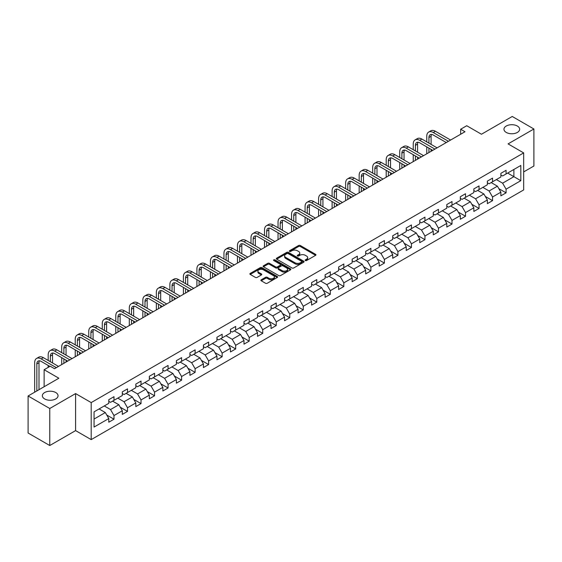 <?xml version="1.0" encoding="UTF-8"?>
<svg xmlns="http://www.w3.org/2000/svg" width="562" height="562" viewBox="0 0 562 562"><rect width="100%" height="100%" fill="white"/><g stroke="black" fill="none" stroke-linecap="round" stroke-linejoin="round"><path stroke-width="0.84" d="M305.377 260.55A0.843 0.485 0 0 0 306.571 260.55L315.605 255.331A1.201 0.695 0 0 0 315.963 254.839A1.201 0.695 0 0 0 315.605 254.347L300.298 245.51A1.201 0.695 0 0 0 298.591 245.51L289.556 250.722A0.843 0.485 0 0 0 289.311 251.066A0.843 0.485 0 0 0 289.556 251.411A0.843 0.485 0 0 0 290.744 251.411L291.917 250.736A3.85 2.22 0 0 1 297.361 250.736L298.64 251.474A3.85 2.22 0 0 1 299.764 253.048A3.85 2.22 0 0 1 298.64 254.621L297.467 255.296A0.843 0.485 0 0 0 297.221 255.64A0.843 0.485 0 0 0 297.467 255.984A0.843 0.485 0 0 0 298.661 255.984L299.827 255.303A3.85 2.22 0 0 1 305.271 255.303L306.55 256.04A3.85 2.22 0 0 1 307.674 257.614A3.85 2.22 0 0 1 306.55 259.187L305.377 259.862A0.843 0.485 0 0 0 305.131 260.206A0.843 0.485 0 0 0 305.377 260.55L305.377 259.862M55.75 392.536A7.847 4.531 0 0 0 47.201 391.552A7.847 4.531 0 0 0 42.354 395.739A7.847 4.531 0 0 0 44.651 398.936A7.847 4.531 0 0 0 53.2 399.919A7.847 4.531 0 0 0 58.048 395.739A7.847 4.531 0 0 0 55.75 392.536M517.349 126.036A7.847 4.531 0 0 0 508.8 125.052A7.847 4.531 0 0 0 503.952 129.232A7.847 4.531 0 0 0 506.25 132.435A7.847 4.531 0 0 0 514.799 133.419A7.847 4.531 0 0 0 519.646 129.232A7.847 4.531 0 0 0 517.349 126.036M261.246 279.792A1.201 0.695 0 0 0 260.894 280.283A1.201 0.695 0 0 0 261.246 280.775L265.545 283.255A1.201 0.695 0 0 0 267.245 283.255L277.284 277.459A1.201 0.695 0 0 0 277.635 276.968A1.201 0.695 0 0 0 277.284 276.476L261.969 267.631A1.201 0.695 0 0 0 260.269 267.631L250.231 273.427A1.201 0.695 0 0 0 249.879 273.919A1.201 0.695 0 0 0 250.231 274.411L255.422 277.41A1.201 0.695 0 0 0 257.122 277.41L261.414 274.93A1.201 0.695 0 0 0 261.773 274.439A1.201 0.695 0 0 0 261.414 273.947L258.843 272.458A3.217 1.855 0 0 1 257.902 271.144A3.217 1.855 0 0 1 259.89 269.43A3.217 1.855 0 0 1 263.395 269.83L273.476 275.654A3.217 1.855 0 0 1 274.418 276.968A3.217 1.855 0 0 1 272.43 278.682A3.217 1.855 0 0 1 268.924 278.281L267.245 277.312A1.201 0.695 0 0 0 265.545 277.312L261.246 279.792L261.246 280.775L265.545 278.309L265.545 277.312M523.672 171.916L533.9 166.015L533.9 128.986L512.235 116.475L481.465 134.241L466.734 125.733L460.664 129.232L464.999 131.74L54.535 368.714L50.201 366.213L44.131 369.719L44.131 386.726M49.765 408.497L49.765 445.526L75.596 430.611L75.596 393.583L49.765 408.497L28.1 395.985L58.87 378.226L44.131 369.719M75.596 393.583L91.192 402.589L523.672 152.906L523.672 189.928L91.192 439.617L91.192 402.589M533.9 128.986L508.076 143.893L523.672 152.906M292.001 267.976A1.201 0.695 0 0 0 293.701 267.976L303.74 262.18A1.201 0.695 0 0 0 304.091 261.688A1.201 0.695 0 0 0 303.74 261.197L288.425 252.359A1.201 0.695 0 0 0 286.725 252.359L276.687 258.155A1.201 0.695 0 0 0 276.335 258.646A1.201 0.695 0 0 0 276.687 259.138L292.001 267.976M274.087 260.733A0.843 0.485 0 0 1 274.944 260.852L274.944 259.848L290.512 268.84A1.201 0.695 0 0 1 290.863 269.331A1.201 0.695 0 0 1 290.512 269.816L280.473 275.612A1.201 0.695 0 0 1 278.773 275.612L263.459 266.774L267.758 264.316L267.758 263.311L263.459 265.791A1.201 0.695 0 0 0 263.107 266.283A1.201 0.695 0 0 0 263.459 266.774L263.459 265.791M267.758 264.316A1.201 0.695 0 0 1 269.458 264.316L269.458 263.311A1.201 0.695 0 0 0 267.758 263.311M269.458 263.311L275.668 266.894A1.201 0.695 0 0 0 277.368 266.894L280.22 265.25A1.201 0.695 0 0 0 280.571 264.758A1.201 0.695 0 0 0 280.22 264.266L273.75 260.536A0.843 0.485 0 0 1 273.504 260.192A0.843 0.485 0 0 1 274.024 259.742A0.843 0.485 0 0 1 274.944 259.848M49.765 445.526L28.1 433.014L28.1 395.985M106.752 415.03L113.988 419.203L113.988 415.55L122.312 410.752L122.312 414.398L127.511 411.398L127.511 407.745L135.828 402.94L135.828 406.593L141.027 403.593L141.027 399.94L149.351 395.135L149.351 398.788L154.55 395.788L154.55 392.136L162.868 387.33L162.868 390.983L168.073 387.984L168.073 384.331L176.391 379.526L176.391 383.179L181.589 380.172L181.589 376.519L189.914 371.721L189.914 375.374L195.112 372.367L195.112 368.714L203.43 363.916L203.43 367.569L208.628 364.562L208.628 360.909L216.953 356.104L216.953 359.757L222.152 356.758L222.152 353.105L230.469 348.3L230.469 351.952L235.675 348.953L235.675 345.3L243.992 340.495L243.992 344.148L249.191 341.148L249.191 337.495L257.515 332.69L257.515 336.343L262.714 333.343L262.714 329.69L271.032 324.885L271.032 328.538L276.23 325.531L276.23 321.878L284.555 317.08L284.555 320.733L289.753 317.727L289.753 314.074L298.071 309.269L298.071 312.922L303.276 309.922L303.276 306.269L311.594 301.464L311.594 305.117L316.792 302.117L316.792 298.464L325.117 293.659L325.117 297.312L330.315 294.312L330.315 290.659L338.633 285.854L338.633 289.507L343.832 286.508L343.832 282.855L352.156 278.05L352.156 281.702L357.355 278.696L357.355 275.043L365.672 270.245L365.672 273.898L370.878 270.891L370.878 267.238L379.195 262.433L379.195 266.086L384.394 263.086L384.394 259.433L392.719 254.628L392.719 258.281L397.917 255.281L397.917 251.628L406.235 246.823L406.235 250.476L411.44 247.477L411.44 243.824L419.758 239.019L419.758 242.672L424.956 239.672L424.956 236.019L433.274 231.214L433.274 234.867L438.479 231.86L438.479 228.207L446.797 223.409L446.797 227.062L451.996 224.055L451.996 220.402L460.32 215.597L460.32 219.25L465.519 216.251L465.519 212.598L473.836 207.792L473.836 211.445L479.042 208.446L479.042 204.793L487.359 199.988L487.359 203.641L492.558 200.641L492.558 196.988L500.882 192.183L500.882 195.836L506.081 192.836L506.081 189.183L520.812 180.676L520.812 165.46L513.879 169.464L513.879 176.672L520.812 180.676M113.988 419.203L108.789 422.21L108.789 418.557L94.058 427.064L94.058 411.848L108.789 403.34L108.789 399.687L113.988 396.688L113.988 400.341L122.312 395.536L122.312 391.883L127.511 388.883L127.511 392.536L135.828 387.731L135.828 384.078L141.027 381.078L141.027 384.731L149.351 379.926L149.351 376.273L154.55 373.266L154.55 376.919L162.868 372.121L162.868 368.468L168.073 365.462L168.073 369.115L176.391 364.309L176.391 360.663L181.589 357.657L181.589 361.31L189.914 356.505L189.914 352.852L195.112 349.852L195.112 353.505L203.43 348.7L203.43 345.047L208.628 342.047L208.628 345.7L216.953 340.895L216.953 337.242L222.152 334.242L222.152 337.895L230.469 333.09L230.469 329.437L235.675 326.438L235.675 330.084L243.992 325.286L243.992 321.633L249.191 318.626L249.191 322.279L257.515 317.481L257.515 313.828L262.714 310.821L262.714 314.474L271.032 309.669L271.032 306.016L276.23 303.016L276.23 306.669L284.555 301.864L284.555 298.211L289.753 295.212L289.753 298.865L298.071 294.059L298.071 290.406L303.276 287.407L303.276 291.06L311.594 286.255L311.594 282.602L316.792 279.602L316.792 283.255L325.117 278.45L325.117 274.797L330.315 271.79L330.315 275.443L338.633 270.645L338.633 266.992L343.832 263.985L343.832 267.638L352.156 262.833L352.156 259.18L357.355 256.181L357.355 259.834L365.672 255.029L365.672 251.376L370.878 248.376L370.878 252.029L379.195 247.224L379.195 243.571L384.394 240.571L384.394 244.224L392.719 239.419L392.719 235.766L397.917 232.766L397.917 236.419L406.235 231.614L406.235 227.961L411.44 224.955L411.44 228.608L419.758 223.809L419.758 220.156L424.956 217.15L424.956 220.803L433.274 215.998L433.274 212.345L438.479 209.345L438.479 212.998L446.797 208.193L446.797 204.54L451.996 201.54L451.996 205.193L460.32 200.388L460.32 196.735L465.519 193.735L465.519 197.388L473.836 192.583L473.836 188.93L479.042 185.931L479.042 189.584L487.359 184.779L487.359 181.126L492.558 178.119L492.558 181.772L500.882 176.974L500.882 173.321L506.081 170.314L506.081 173.967L520.812 165.46M112.604 401.142L118.842 404.745L110.524 409.55L104.279 405.947M108.789 401.338L110.524 402.343L113.988 400.341M110.524 409.55L113.988 415.55M118.842 404.745L122.312 410.752M126.12 393.337L132.365 396.941L124.04 401.739L117.802 398.142M122.312 393.533L124.04 394.538L127.511 392.536M124.04 401.739L127.511 407.745M132.365 396.941L135.828 402.94M139.643 385.532L145.881 389.129L137.564 393.934L131.325 390.33M135.828 385.729L137.564 386.733L141.027 384.731M137.564 393.934L141.027 399.94M145.881 389.129L149.351 395.135M153.166 377.72L159.404 381.324L151.087 386.129L144.841 382.525M149.351 377.924L151.087 378.921L154.55 376.919M151.087 386.129L154.55 392.136M159.404 381.324L162.868 387.33M166.682 369.915L172.92 373.519L164.603 378.324L158.365 374.721M162.868 370.119L164.603 371.117L168.073 369.115M164.603 378.324L168.073 384.331M172.92 373.519L176.391 379.526M180.205 362.111L186.444 365.714L178.126 370.52L171.881 366.916M176.391 362.314L178.126 363.312L181.589 361.31M178.126 370.52L181.589 376.519M186.444 365.714L189.914 371.721M193.721 354.306L199.967 357.91L191.642 362.715L185.404 359.111M189.914 354.503L191.642 355.507L195.112 353.505M191.642 362.715L195.112 368.714M199.967 357.91L203.43 363.916M207.245 346.501L213.483 350.105L205.165 354.903L198.927 351.306M203.43 346.698L205.165 347.702L208.628 345.7M205.165 354.903L208.628 360.909M213.483 350.105L216.953 356.104M220.768 338.696L227.006 342.293L218.688 347.098L212.443 343.494M216.953 338.893L218.688 339.898L222.152 337.895M218.688 347.098L222.152 353.105M227.006 342.293L230.469 348.3M234.284 330.885L240.529 334.488L232.204 339.293L225.966 335.69M230.469 331.088L232.204 332.086L235.675 330.084M232.204 339.293L235.675 345.3M240.529 334.488L243.992 340.495M247.807 323.08L254.045 326.684L245.727 331.489L239.482 327.885M243.992 323.283L245.727 324.281L249.191 322.279M245.727 331.489L249.191 337.495M254.045 326.684L257.515 332.69M261.323 315.275L267.568 318.879L259.244 323.684L253.005 320.08M257.515 315.479L259.244 316.476L262.714 314.474M259.244 323.684L262.714 329.69M267.568 318.879L271.032 324.885M274.846 307.47L281.084 311.074L272.767 315.879L266.529 312.275M271.032 307.667L272.767 308.671L276.23 306.669M272.767 315.879L276.23 321.878M281.084 311.074L284.555 317.08M288.369 299.665L294.607 303.269L286.29 308.067L280.045 304.471M284.555 299.862L286.29 300.867L289.753 298.865M286.29 308.067L289.753 314.074M294.607 303.269L298.071 309.269M301.885 291.861L308.131 295.464L299.806 300.263L293.568 296.659M298.071 292.057L299.806 293.062L303.276 291.06M299.806 300.263L303.276 306.269M308.131 295.464L311.594 301.464M315.408 284.049L321.647 287.653L313.329 292.458L307.084 288.854M311.594 284.253L313.329 285.25L316.792 283.255M313.329 292.458L316.792 298.464M321.647 287.653L325.117 293.659M328.925 276.244L335.17 279.848L326.845 284.653L320.607 281.049M325.117 276.448L326.845 277.445L330.315 275.443M326.845 284.653L330.315 290.659M335.17 279.848L338.633 285.854M342.448 268.439L348.686 272.043L340.368 276.848L334.13 273.244M338.633 268.643L340.368 269.641L343.832 267.638M340.368 276.848L343.832 282.855M348.686 272.043L352.156 278.05M355.971 260.635L362.209 264.238L353.891 269.043L347.646 265.44M352.156 260.831L353.891 261.836L357.355 259.834M353.891 269.043L357.355 275.043M362.209 264.238L365.672 270.245M369.487 252.83L375.732 256.434L367.408 261.232L361.169 257.635M365.672 253.026L367.408 254.031L370.878 252.029M367.408 261.232L370.878 267.238M375.732 256.434L379.195 262.433M383.01 245.025L389.248 248.629L380.931 253.427L374.692 249.823M379.195 245.222L380.931 246.226L384.394 244.224M380.931 253.427L384.394 259.433M389.248 248.629L392.719 254.628M396.526 237.22L402.771 240.817L394.447 245.622L388.209 242.018M392.719 237.417L394.447 238.414L397.917 236.419M394.447 245.622L397.917 251.628M402.771 240.817L406.235 246.823M410.049 229.408L416.287 233.012L407.97 237.817L401.732 234.213M406.235 229.612L407.97 230.61L411.44 228.608M407.97 237.817L411.44 243.824M416.287 233.012L419.758 239.019M423.572 221.604L429.811 225.207L421.493 230.013L415.248 226.409M419.758 221.807L421.493 222.805L424.956 220.803M421.493 230.013L424.956 236.019M429.811 225.207L433.274 231.214M437.088 213.799L443.334 217.403L435.009 222.208L428.771 218.604M433.274 214.003L435.009 215L438.479 212.998M435.009 222.208L438.479 228.207M443.334 217.403L446.797 223.409M450.612 205.994L456.85 209.598L448.532 214.403L442.294 210.799M446.797 206.191L448.532 207.195L451.996 205.193M448.532 214.403L451.996 220.402M456.85 209.598L460.32 215.597M464.135 198.189L470.373 201.793L462.048 206.591L455.81 202.994M460.32 198.386L462.048 199.391L465.519 197.388M462.048 206.591L465.519 212.598M470.373 201.793L473.836 207.792M477.651 190.385L483.889 193.981L475.571 198.786L469.333 195.183M473.836 190.581L475.571 191.586L479.042 189.584M475.571 198.786L479.042 204.793M483.889 193.981L487.359 199.988M491.174 182.573L497.412 186.177L489.095 190.982L482.849 187.378M487.359 182.776L489.095 183.774L492.558 181.772M489.095 190.982L492.558 196.988M497.412 186.177L500.882 192.183M507.641 173.068L513.879 176.672L502.611 183.177L496.372 179.573M500.882 174.972L502.611 175.969L506.081 173.967M502.611 183.177L506.081 189.183M75.596 430.611L91.192 439.617M460.664 129.232L460.664 134.241M94.058 419.055L105.319 412.55L99.081 408.946M105.319 412.55L108.789 418.557M498.845 188.656L506.081 192.836M485.322 196.461L492.558 200.641M471.799 204.266L479.042 208.446M458.283 212.071L465.519 216.251M444.76 219.875L451.996 224.055M431.244 227.687L438.479 231.86M417.721 235.492L424.956 239.672M404.197 243.297L411.44 247.477M390.681 251.102L397.917 255.281M377.158 258.906L384.394 263.086M363.642 266.711L370.878 270.891M350.119 274.523L357.355 278.696M336.596 282.328L343.832 286.508M323.08 290.132L330.315 294.312M309.557 297.937L316.792 302.117M296.041 305.742L303.276 309.922M282.517 313.547L289.753 317.727M268.994 321.359L276.23 325.531M255.478 329.163L262.714 333.343M241.955 336.968L249.191 341.148M228.432 344.773L235.675 348.953M214.916 352.578L222.152 356.758M201.393 360.382L208.628 364.562M187.877 368.194L195.112 372.367M174.353 375.999L181.589 380.172M160.83 383.804L168.073 387.984M147.314 391.609L154.55 395.788M133.791 399.413L141.027 403.593M120.275 407.218L127.511 411.398M305.714 260.67L306.55 260.185A3.85 2.22 0 0 0 307.674 258.618L307.674 257.614M299.764 253.048L299.764 254.045A3.85 2.22 0 0 1 298.64 255.619L297.804 256.096M315.605 254.347L315.605 255.331L300.298 246.507A1.201 0.695 0 0 0 298.591 246.507L289.894 251.53M303.726 262.194L288.425 253.357A1.201 0.695 0 0 0 286.725 253.357L276.701 259.145M301.611 262.033A0.843 0.485 0 0 0 301.857 261.688A0.843 0.485 0 0 0 301.611 261.344L288.173 253.588A0.843 0.485 0 0 0 286.978 253.588L285.749 254.298A3.85 2.22 0 0 0 284.618 255.872A3.85 2.22 0 0 0 285.749 257.445L294.938 262.749A3.85 2.22 0 0 0 300.382 262.749L301.611 262.033L301.611 263.037A0.843 0.485 0 0 0 301.857 262.693L301.857 261.688M284.618 255.872L284.618 256.869A3.85 2.22 0 0 0 285.749 258.443L285.749 257.445M301.611 263.037L300.382 263.747A3.85 2.22 0 0 1 294.938 263.747L285.749 258.443M269.458 264.316L275.668 267.898A1.201 0.695 0 0 0 277.368 267.898L280.22 266.255A1.201 0.695 0 0 0 280.571 265.763L280.571 264.758M274.944 260.852L290.498 269.83M282.11 270.617A3.217 1.855 0 0 0 285.615 271.017A3.217 1.855 0 0 0 287.603 269.303A3.217 1.855 0 0 0 286.662 267.99L283.108 265.938A1.201 0.695 0 0 0 281.407 265.938L278.562 267.582A1.201 0.695 0 0 0 278.204 268.074A1.201 0.695 0 0 0 278.562 268.566L282.11 270.617L282.11 271.622A3.217 1.855 0 0 0 285.615 272.022A3.217 1.855 0 0 0 287.603 270.301L287.603 269.303M278.204 268.074L278.204 269.079A1.201 0.695 0 0 0 278.562 269.57L278.562 268.566M282.11 271.622L278.562 269.57M274.418 276.968L274.418 277.965A3.217 1.855 0 0 1 272.43 279.686A3.217 1.855 0 0 1 268.924 279.279L267.245 278.309A1.201 0.695 0 0 0 265.545 278.309M257.902 271.144L257.902 272.149A3.217 1.855 0 0 0 258.843 273.462L258.843 272.458M261.414 273.947L261.414 274.93L258.843 273.462M277.284 276.476L277.284 277.459L261.969 268.636A1.201 0.695 0 0 0 260.269 268.636L250.245 274.418M426.762 141.884L426.762 136.278A9.196 5.311 60 0 1 428.666 132.07L430.829 130.82A9.196 5.311 60 0 1 435.424 131.276L450.612 140.043M428.666 132.07A9.196 5.311 60 0 1 433.26 132.527L448.441 141.294M446.277 142.544L433.26 135.028A6.126 3.541 -120 0 0 430.197 134.725A6.126 3.541 -120 0 0 428.925 137.528L428.925 143.134M431.476 134.444A6.126 3.541 -120 0 0 431.096 136.278L431.096 144.385M428.925 148.136L428.925 152.562M431.096 149.394L431.096 151.311M426.762 153.812L426.762 146.886M413.239 149.689L413.239 144.09A9.196 5.311 60 0 1 415.142 139.875L417.313 138.624A9.196 5.311 60 0 1 421.907 139.081L437.088 147.848M415.142 139.875A9.196 5.311 60 0 1 419.737 140.331L434.925 149.099M432.754 150.349L419.737 142.832A6.126 3.541 -120 0 0 416.674 142.53A6.126 3.541 -120 0 0 415.409 145.34L415.409 150.939M417.959 142.249A6.126 3.541 -120 0 0 417.573 144.09L417.573 152.19M415.409 155.948L415.409 160.367M417.573 157.198L417.573 159.116M413.239 161.617L413.239 154.698M399.723 157.493L399.723 151.895A9.196 5.311 60 0 1 401.626 147.687L403.79 146.436A9.196 5.311 60 0 1 408.384 146.886L423.572 155.653M401.626 147.687A9.196 5.311 60 0 1 406.221 148.136L421.402 156.903M419.238 158.154L406.221 150.644A6.126 3.541 -120 0 0 403.158 150.335A6.126 3.541 -120 0 0 401.886 153.145L401.886 158.744M404.436 150.054A6.126 3.541 -120 0 0 404.05 151.895L404.05 160.001M401.886 163.753L401.886 168.171M404.05 165.003L404.05 166.921M399.723 169.422L399.723 162.502M386.199 165.305L386.199 159.699A9.196 5.311 60 0 1 388.103 155.491L390.267 154.241A9.196 5.311 60 0 1 394.868 154.698L410.049 163.458M388.103 155.491A9.196 5.311 60 0 1 392.697 155.948L407.886 164.715M405.715 165.966L392.697 158.449A6.126 3.541 -120 0 0 389.635 158.147A6.126 3.541 -120 0 0 388.363 160.95L388.363 166.556M390.913 157.859A6.126 3.541 -120 0 0 390.534 159.699L390.534 167.806M388.363 171.558L388.363 175.983M390.534 172.808L390.534 174.733M386.199 177.234L386.199 170.307M372.676 173.11L372.676 167.504A9.196 5.311 60 0 1 374.58 163.296L376.751 162.046A9.196 5.311 60 0 1 381.345 162.502L396.526 171.27M374.58 163.296A9.196 5.311 60 0 1 379.181 163.753L394.362 172.52M392.199 173.77L379.181 166.254A6.126 3.541 -120 0 0 376.111 165.952A6.126 3.541 -120 0 0 374.847 168.755L374.847 174.361M377.397 165.664A6.126 3.541 -120 0 0 377.011 167.504L377.011 175.611M374.847 179.362L374.847 183.788M377.011 180.613L377.011 182.538M372.676 185.038L372.676 178.112M359.16 180.915L359.16 175.309A9.196 5.311 60 0 1 361.064 171.101L363.228 169.85A9.196 5.311 60 0 1 367.822 170.307L383.01 179.074M361.064 171.101A9.196 5.311 60 0 1 365.658 171.558L380.839 180.325M378.676 181.575L365.658 174.058A6.126 3.541 -120 0 0 362.595 173.756A6.126 3.541 -120 0 0 361.324 176.559L361.324 182.165M363.874 173.475A6.126 3.541 -120 0 0 363.495 175.309L363.495 183.416M361.324 187.167L361.324 191.593M363.495 188.418L363.495 190.342M359.16 192.843L359.16 185.917M345.637 188.72L345.637 183.114A9.196 5.311 60 0 1 347.541 178.906L349.712 177.655A9.196 5.311 60 0 1 354.306 178.112L369.487 186.879M347.541 178.906A9.196 5.311 60 0 1 352.135 179.362L367.323 188.13M365.152 189.38L352.135 181.863A6.126 3.541 -120 0 0 349.072 181.561A6.126 3.541 -120 0 0 347.808 184.364L347.808 189.97M350.358 181.28A6.126 3.541 -120 0 0 349.971 183.114L349.971 191.22M347.808 194.972L347.808 199.398M349.971 196.222L349.971 198.147M345.637 200.648L345.637 193.721M332.114 196.524L332.114 190.918A9.196 5.311 60 0 1 334.025 186.71L336.188 185.46A9.196 5.311 60 0 1 340.783 185.917L355.971 194.684M334.025 186.71A9.196 5.311 60 0 1 338.619 187.167L353.8 195.934M351.636 197.185L338.619 189.668A6.126 3.541 -120 0 0 335.556 189.366A6.126 3.541 -120 0 0 334.285 192.176L334.285 197.775M336.835 189.085A6.126 3.541 -120 0 0 336.448 190.918L336.448 199.025M334.285 202.784L334.285 207.202M336.448 204.034L336.448 205.952M332.114 208.453L332.114 201.533M318.598 204.329L318.598 198.73A9.196 5.311 60 0 1 320.502 194.522L322.665 193.272A9.196 5.311 60 0 1 327.267 193.721L342.448 202.489M320.502 194.522A9.196 5.311 60 0 1 325.096 194.972L340.284 203.739M338.113 204.99L325.096 197.48A6.126 3.541 -120 0 0 322.033 197.171A6.126 3.541 -120 0 0 320.762 199.981L320.762 205.58M323.312 196.89A6.126 3.541 -120 0 0 322.932 198.73L322.932 206.837M320.762 210.588L320.762 215.007M322.932 211.839L322.932 213.757M318.598 216.258L318.598 209.338M305.075 212.141L305.075 206.535A9.196 5.311 60 0 1 306.978 202.327L309.149 201.077A9.196 5.311 60 0 1 313.744 201.533L328.925 210.293M306.978 202.327A9.196 5.311 60 0 1 311.58 202.784L326.761 211.544M324.597 212.801L311.58 205.285A6.126 3.541 -120 0 0 308.51 204.982A6.126 3.541 -120 0 0 307.245 207.785L307.245 213.391M309.795 204.694A6.126 3.541 -120 0 0 309.409 206.535L309.409 214.642M307.245 218.393L307.245 222.819M309.409 219.644L309.409 221.561M305.075 224.069L305.075 217.143M291.559 219.946L291.559 214.34A9.196 5.311 60 0 1 293.462 210.132L295.626 208.881A9.196 5.311 60 0 1 300.22 209.338L315.408 218.105M293.462 210.132A9.196 5.311 60 0 1 298.057 210.588L313.238 219.356M311.074 220.606L298.057 213.089A6.126 3.541 -120 0 0 294.994 212.787A6.126 3.541 -120 0 0 293.722 215.59L293.722 221.196M296.272 212.499A6.126 3.541 -120 0 0 295.893 214.34L295.893 222.447M293.722 226.198L293.722 230.624M295.893 227.448L295.893 229.373M291.559 231.874L291.559 224.948M278.035 227.75L278.035 222.145A9.196 5.311 60 0 1 279.939 217.937L282.11 216.686A9.196 5.311 60 0 1 286.704 217.143L301.885 225.91M279.939 217.937A9.196 5.311 60 0 1 284.534 218.393L299.722 227.16M297.551 228.411L284.534 220.894A6.126 3.541 -120 0 0 281.471 220.592A6.126 3.541 -120 0 0 280.199 223.395L280.199 229.001M282.756 220.311A6.126 3.541 -120 0 0 282.37 222.145L282.37 230.251M280.199 234.003L280.199 238.428M282.37 235.253L282.37 237.178M278.035 239.679L278.035 232.752M264.512 235.555L264.512 229.949A9.196 5.311 60 0 1 266.416 225.741L268.587 224.491A9.196 5.311 60 0 1 273.181 224.948L288.369 233.715M266.416 225.741A9.196 5.311 60 0 1 271.017 226.198L286.198 234.965M284.035 236.216L271.017 228.699A6.126 3.541 -120 0 0 267.955 228.397A6.126 3.541 -120 0 0 266.683 231.2L266.683 236.806M269.233 228.116A6.126 3.541 -120 0 0 268.847 229.949L268.847 238.056M266.683 241.808L266.683 246.233M268.847 243.058L268.847 244.983M264.512 247.484L264.512 240.557M250.996 243.36L250.996 237.754A9.196 5.311 60 0 1 252.9 233.546L255.064 232.296A9.196 5.311 60 0 1 259.665 232.752L274.846 241.52M252.9 233.546A9.196 5.311 60 0 1 257.494 234.003L272.682 242.77M270.512 244.02L257.494 236.504A6.126 3.541 -120 0 0 254.431 236.202A6.126 3.541 -120 0 0 253.16 239.012L253.16 244.611M255.71 235.921A6.126 3.541 -120 0 0 255.331 237.754L255.331 245.861M253.16 249.619L253.16 254.038M255.331 250.87L255.331 252.788M250.996 255.288L250.996 248.362M237.473 251.165L237.473 245.566A9.196 5.311 60 0 1 239.377 241.358L241.548 240.1A9.196 5.311 60 0 1 246.142 240.557L261.323 249.324M239.377 241.358A9.196 5.311 60 0 1 243.978 241.808L259.159 250.575M256.996 251.825L243.978 244.315A6.126 3.541 -120 0 0 240.908 244.006A6.126 3.541 -120 0 0 239.644 246.816L239.644 252.415M242.194 243.725A6.126 3.541 -120 0 0 241.808 245.566L241.808 253.666M239.644 257.424L239.644 261.843M241.808 258.675L241.808 260.592M237.473 263.093L237.473 256.174M223.957 258.977L223.957 253.371A9.196 5.311 60 0 1 225.861 249.163L228.024 247.912A9.196 5.311 60 0 1 232.619 248.362L247.807 257.129M225.861 249.163A9.196 5.311 60 0 1 230.455 249.619L245.636 258.38M243.472 259.637L230.455 252.12A6.126 3.541 -120 0 0 227.392 251.811A6.126 3.541 -120 0 0 226.121 254.621L226.121 260.227M228.671 251.53A6.126 3.541 -120 0 0 228.291 253.371L228.291 261.478M226.121 265.229L226.121 269.655M228.291 266.479L228.291 268.397M223.957 270.905L223.957 263.978M210.434 266.781L210.434 261.175A9.196 5.311 60 0 1 212.338 256.967L214.501 255.717A9.196 5.311 60 0 1 219.103 256.174L234.284 264.941M212.338 256.967A9.196 5.311 60 0 1 216.932 257.424L232.12 266.191M229.949 267.442L216.932 259.925A6.126 3.541 -120 0 0 213.869 259.623A6.126 3.541 -120 0 0 212.598 262.426L212.598 268.032M215.155 259.335A6.126 3.541 -120 0 0 214.768 261.175L214.768 269.282M212.598 273.034L212.598 277.459M214.768 274.284L214.768 276.209M210.434 278.71L210.434 271.783M196.911 274.586L196.911 268.98A9.196 5.311 60 0 1 198.815 264.772L200.985 263.522A9.196 5.311 60 0 1 205.58 263.978L220.768 272.746M198.815 264.772A9.196 5.311 60 0 1 203.416 265.229L218.597 273.996M216.433 275.247L203.416 267.73A6.126 3.541 -120 0 0 200.353 267.428A6.126 3.541 -120 0 0 199.081 270.231L199.081 275.837M201.632 267.147A6.126 3.541 -120 0 0 201.245 268.98L201.245 277.087M199.081 280.838L199.081 285.264M201.245 282.089L201.245 284.014M196.911 286.515L196.911 279.588M183.395 282.391L183.395 276.785A9.196 5.311 60 0 1 185.298 272.577L187.462 271.327A9.196 5.311 60 0 1 192.063 271.783L207.245 280.55M185.298 272.577A9.196 5.311 60 0 1 189.893 273.034L205.081 281.801M202.91 283.051L189.893 275.535A6.126 3.541 -120 0 0 186.83 275.232A6.126 3.541 -120 0 0 185.558 278.035L185.558 283.641M188.108 274.951A6.126 3.541 -120 0 0 187.729 276.785L187.729 284.892M185.558 288.643L185.558 293.069M187.729 289.894L187.729 291.818M183.395 294.319L183.395 287.393M169.872 290.196L169.872 284.59A9.196 5.311 60 0 1 171.775 280.382L173.946 279.131A9.196 5.311 60 0 1 178.54 279.588L193.721 288.355M171.775 280.382A9.196 5.311 60 0 1 176.377 280.838L191.558 289.606M189.394 290.856L176.377 283.339A6.126 3.541 -120 0 0 173.307 283.037A6.126 3.541 -120 0 0 172.042 285.84L172.042 291.446M174.592 282.756A6.126 3.541 -120 0 0 174.206 284.59L174.206 292.697M172.042 296.455L172.042 300.874M174.206 297.705L174.206 299.623M169.872 302.124L169.872 295.198M156.355 298L156.355 292.402A9.196 5.311 60 0 1 158.259 288.194L160.423 286.936A9.196 5.311 60 0 1 165.017 287.393L180.205 296.16M158.259 288.194A9.196 5.311 60 0 1 162.854 288.643L178.035 297.41M175.871 298.661L162.854 291.144A6.126 3.541 -120 0 0 159.791 290.842A6.126 3.541 -120 0 0 158.519 293.652L158.519 299.251M161.069 290.561A6.126 3.541 -120 0 0 160.683 292.402L160.683 300.501M158.519 304.26L158.519 308.678M160.683 305.51L160.683 307.428M156.355 309.929L156.355 303.009M142.832 305.805L142.832 300.206A9.196 5.311 60 0 1 144.736 295.998L146.9 294.748A9.196 5.311 60 0 1 151.501 295.198L166.682 303.965M144.736 295.998A9.196 5.311 60 0 1 149.33 296.455L164.518 305.215M162.348 306.466L149.33 298.956A6.126 3.541 -120 0 0 146.268 298.647A6.126 3.541 -120 0 0 144.996 301.457L144.996 307.063M147.553 298.366A6.126 3.541 -120 0 0 147.167 300.206L147.167 308.313M144.996 312.065L144.996 316.483M147.167 313.315L147.167 315.233M142.832 317.741L142.832 310.814M129.309 313.617L129.309 308.011A9.196 5.311 60 0 1 131.213 303.803L133.384 302.553A9.196 5.311 60 0 1 137.978 303.009L153.166 311.777M131.213 303.803A9.196 5.311 60 0 1 135.814 304.26L150.995 313.027M148.832 314.277L135.814 306.761A6.126 3.541 -120 0 0 132.751 306.459A6.126 3.541 -120 0 0 131.48 309.262L131.48 314.868M134.03 306.171A6.126 3.541 -120 0 0 133.644 308.011L133.644 316.118M131.48 319.869L131.48 324.295M133.644 321.12L133.644 323.045M129.309 325.546L129.309 318.619M115.793 321.422L115.793 315.816A9.196 5.311 60 0 1 117.697 311.608L119.861 310.357A9.196 5.311 60 0 1 124.462 310.814L139.643 319.581M117.697 311.608A9.196 5.311 60 0 1 122.291 312.065L137.479 320.832M135.309 322.082L122.291 314.565A6.126 3.541 -120 0 0 119.228 314.263A6.126 3.541 -120 0 0 117.957 317.066L117.957 322.672M120.507 313.982A6.126 3.541 -120 0 0 120.127 315.816L120.127 323.923M117.957 327.674L117.957 332.1M120.127 328.925L120.127 330.849M115.793 333.35L115.793 326.424M102.27 329.227L102.27 323.621A9.196 5.311 60 0 1 104.174 319.413L106.344 318.162A9.196 5.311 60 0 1 110.939 318.619L126.12 327.386M104.174 319.413A9.196 5.311 60 0 1 108.768 319.869L123.956 328.637M121.792 329.887L108.768 322.37A6.126 3.541 -120 0 0 105.705 322.068A6.126 3.541 -120 0 0 104.441 324.871L104.441 330.477M106.991 321.787A6.126 3.541 -120 0 0 106.604 323.621L106.604 331.728M104.441 335.479L104.441 339.905M106.604 336.729L106.604 338.654M102.27 341.155L102.27 334.228M88.754 337.031L88.754 331.425A9.196 5.311 60 0 1 90.658 327.217L92.821 325.967A9.196 5.311 60 0 1 97.416 326.424L112.604 335.191M90.658 327.217A9.196 5.311 60 0 1 95.252 327.674L110.433 336.441M108.269 337.692L95.252 330.175A6.126 3.541 -120 0 0 92.189 329.873A6.126 3.541 -120 0 0 90.918 332.676L90.918 338.282M93.468 329.592A6.126 3.541 -120 0 0 93.081 331.425L93.081 339.532M90.918 343.284L90.918 347.709M93.081 344.541L93.081 346.459M88.754 348.96L88.754 342.033M75.231 344.836L75.231 339.237A9.196 5.311 60 0 1 77.135 335.029L79.298 333.772A9.196 5.311 60 0 1 83.9 334.228L99.081 342.996M77.135 335.029A9.196 5.311 60 0 1 81.729 335.479L96.917 344.246M94.746 345.497L81.729 337.98A6.126 3.541 -120 0 0 78.666 337.678A6.126 3.541 -120 0 0 77.394 340.488L77.394 346.087M79.945 337.397A6.126 3.541 -120 0 0 79.565 339.237L79.565 347.337M77.394 351.095L77.394 355.514M79.565 352.346L79.565 354.264M75.231 356.765L75.231 349.845M61.708 352.641L61.708 347.042A9.196 5.311 60 0 1 63.611 342.834L65.782 341.584A9.196 5.311 60 0 1 70.376 342.033L85.564 350.8M63.611 342.834A9.196 5.311 60 0 1 68.213 343.284L83.394 352.051M81.23 353.301L68.213 345.792A6.126 3.541 -120 0 0 65.143 345.482A6.126 3.541 -120 0 0 63.878 348.292L63.878 353.898M66.428 345.201A6.126 3.541 -120 0 0 66.042 347.042L66.042 355.149M63.878 358.9L63.878 363.319M66.042 360.151L66.042 362.068M61.708 364.576L61.708 357.65M48.191 360.453L48.191 354.847A9.196 5.311 60 0 1 50.095 350.639L52.259 349.388A9.196 5.311 60 0 1 56.853 349.845L72.041 358.605M50.095 350.639A9.196 5.311 60 0 1 54.69 351.095L69.878 359.863M67.707 361.113L54.69 353.596A6.126 3.541 -120 0 0 51.627 353.294A6.126 3.541 -120 0 0 50.355 356.097L50.355 361.703M52.905 353.006A6.126 3.541 -120 0 0 52.526 354.847L52.526 362.954M48.191 367.372L48.191 365.455M34.668 392.192L34.668 362.652A9.196 5.311 60 0 1 36.572 358.444L38.743 357.193A9.196 5.311 60 0 1 43.337 357.65L58.518 366.417M36.572 358.444A9.196 5.311 60 0 1 41.166 358.9L56.355 367.667M49.856 366.417L41.166 361.401A6.126 3.541 -120 0 0 38.104 361.099A6.126 3.541 -120 0 0 36.839 363.902L36.839 390.941M39.389 360.811A6.126 3.541 -120 0 0 39.003 362.652L39.003 389.691M306.55 260.185L306.55 259.187M297.467 255.984L297.467 255.296M298.64 255.619L298.64 254.621M289.556 251.411L289.556 250.722M298.591 246.507L298.591 245.51M300.298 246.507L300.298 245.51M276.687 259.138L276.687 258.155M286.725 253.357L286.725 252.359M288.425 253.357L288.425 252.359M303.74 262.18L303.74 261.197M294.938 263.747L294.938 262.749M300.382 263.747L300.382 262.749M275.668 267.898L275.668 266.894M277.368 267.898L277.368 266.894M280.22 266.255L280.22 265.25M290.512 269.816L290.512 268.84M267.245 278.309L267.245 277.312M268.924 279.279L268.924 278.281M250.231 274.411L250.231 273.427M260.269 268.636L260.269 267.631M261.969 268.636L261.969 267.631M435.424 131.276L433.26 132.527M431.096 136.278L428.925 137.528M421.907 139.081L419.737 140.331M417.573 144.09L415.409 145.34M408.384 146.886L406.221 148.136M404.05 151.895L401.886 153.145M394.868 154.698L392.697 155.948M390.534 159.699L388.363 160.95M381.345 162.502L379.181 163.753M377.011 167.504L374.847 168.755M367.822 170.307L365.658 171.558M363.495 175.309L361.324 176.559M354.306 178.112L352.135 179.362M349.971 183.114L347.808 184.364M340.783 185.917L338.619 187.167M336.448 190.918L334.285 192.176M327.267 193.721L325.096 194.972M322.932 198.73L320.762 199.981M313.744 201.533L311.58 202.784M309.409 206.535L307.245 207.785M300.22 209.338L298.057 210.588M295.893 214.34L293.722 215.59M286.704 217.143L284.534 218.393M282.37 222.145L280.199 223.395M273.181 224.948L271.017 226.198M268.847 229.949L266.683 231.2M259.665 232.752L257.494 234.003M255.331 237.754L253.16 239.012M246.142 240.557L243.978 241.808M241.808 245.566L239.644 246.816M232.619 248.362L230.455 249.619M228.291 253.371L226.121 254.621M219.103 256.174L216.932 257.424M214.768 261.175L212.598 262.426M205.58 263.978L203.416 265.229M201.245 268.98L199.081 270.231M192.063 271.783L189.893 273.034M187.729 276.785L185.558 278.035M178.54 279.588L176.377 280.838M174.206 284.59L172.042 285.84M165.017 287.393L162.854 288.643M160.683 292.402L158.519 293.652M151.501 295.198L149.33 296.455M147.167 300.206L144.996 301.457M137.978 303.009L135.814 304.26M133.644 308.011L131.48 309.262M124.462 310.814L122.291 312.065M120.127 315.816L117.957 317.066M110.939 318.619L108.768 319.869M106.604 323.621L104.441 324.871M97.416 326.424L95.252 327.674M93.081 331.425L90.918 332.676M83.9 334.228L81.729 335.479M79.565 339.237L77.394 340.488M70.376 342.033L68.213 343.284M66.042 347.042L63.878 348.292M56.853 349.845L54.69 351.095M52.526 354.847L50.355 356.097M43.337 357.65L41.166 358.9M39.003 362.652L36.839 363.902"/></g></svg>
